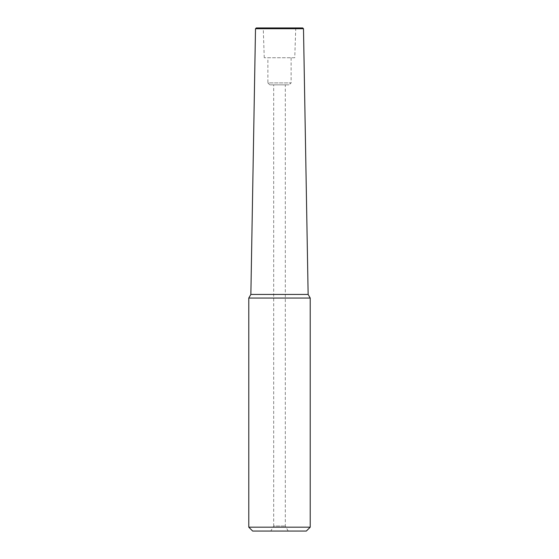 <?xml version="1.0" encoding="UTF-8"?>
<svg xmlns="http://www.w3.org/2000/svg" width="559" height="559" viewBox="0 0 559 559"><rect width="100%" height="100%" fill="white"/><g stroke="black" fill="none" stroke-linecap="round" stroke-linejoin="round"><path stroke-width="0.42" stroke-dasharray="2.79 2.1" d="M248.783 298.045L310.217 298.045M308.135 294.439L250.865 294.439M306.346 531.05L252.654 531.05M310.217 527.179L248.783 527.179M270.794 531.05L288.206 531.05L270.794 531.05L273.693 526.026L285.307 526.026L273.693 526.026L273.693 84.842L285.307 84.842L273.693 84.842M288.206 531.05L285.307 526.026L285.307 84.842M269.822 84.842L289.178 84.842L269.822 84.842L267.887 82.907L291.113 82.907L289.178 84.842M291.113 57.752L291.113 82.907L267.887 82.907L267.887 57.752L291.113 57.752L267.887 57.752M294.761 57.752L264.239 57.752L294.761 57.752L295.753 27.95L263.247 27.95L295.753 27.95M264.239 57.752L263.247 27.95M256.288 27.95L302.712 27.95M303.495 28.726L255.505 28.726"/><path stroke-width="0.84" d="M248.783 298.045L248.783 527.179L310.217 527.179L310.217 298.045L248.783 298.045L250.865 294.439L255.505 28.726L303.495 28.726L302.712 27.95L256.288 27.95L255.505 28.726M310.217 298.045L308.135 294.439L250.865 294.439M248.783 527.179L252.654 531.05L306.346 531.05L310.217 527.179M308.135 294.439L303.495 28.726"/></g></svg>
